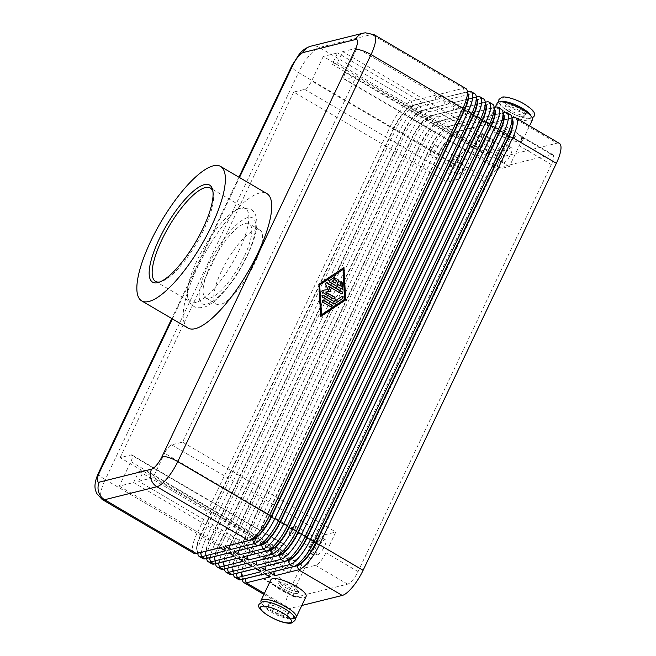 <?xml version="1.0" encoding="UTF-8"?>
<svg xmlns="http://www.w3.org/2000/svg" width="656" height="656" viewBox="0 0 656 656"><rect width="100%" height="100%" fill="white"/><g stroke="black" fill="none" stroke-linecap="round" stroke-linejoin="round"><path stroke-width="0.49" stroke-dasharray="3.28 2.46" d="M512.623 120.819A22.952 6.863 -59.6 0 0 511.352 118.736A22.952 6.863 -59.6 0 0 509.228 118.556L485.612 124.427L484.366 120.327L507.982 114.456A25.978 7.765 120.4 0 1 510.393 114.652M503.718 115.587A22.952 6.863 -59.6 0 0 502.447 113.504A22.952 6.863 -59.6 0 0 500.315 113.324L476.699 119.195L475.452 115.095L499.077 109.224A25.978 7.765 120.4 0 1 501.479 109.429M494.804 110.364A22.952 6.863 -59.6 0 0 493.533 108.281A22.952 6.863 -59.6 0 0 491.41 108.101L467.785 113.972L466.547 109.872L490.163 104.001A25.978 7.765 120.4 0 1 492.574 104.197M485.891 105.14A22.952 6.863 -59.6 0 0 484.62 103.049A22.952 6.863 -59.6 0 0 482.496 102.869L458.88 108.74L457.634 104.64L481.25 98.769A25.978 7.765 120.4 0 1 483.661 98.974M476.986 99.909A22.952 6.863 -59.6 0 0 475.715 97.826A22.952 6.863 -59.6 0 0 473.583 97.646L449.967 103.517L448.729 99.417L472.345 93.546A25.978 7.765 120.4 0 1 474.755 93.742M468.072 94.685A22.952 6.863 -59.6 0 0 466.801 92.594A22.952 6.863 -59.6 0 0 464.678 92.422L441.062 98.293L439.815 94.185L463.431 88.314A25.978 7.765 120.4 0 1 465.842 88.519M269.911 576.96L268.312 572.655L244.696 578.526A22.952 6.863 120.4 0 1 242.564 578.346A22.952 6.863 120.4 0 1 241.146 574.246A22.952 6.863 120.4 0 1 245.237 560.773L438.503 153.75A22.952 6.863 120.4 0 1 447.827 138.974A22.952 6.863 120.4 0 1 456.929 131.553L480.545 125.681L479.306 121.581L484.653 124.714L461.037 130.593A25.978 7.765 -59.6 0 0 460.684 130.692A25.978 7.765 -59.6 0 0 450.729 138.99A25.978 7.765 -59.6 0 0 440.176 155.718L246.91 562.741A25.978 7.765 -59.6 0 0 242.277 577.993A25.978 7.765 -59.6 0 0 242.441 580.273M238.538 579.494A25.978 7.765 120.4 0 1 236.931 574.853A25.978 7.765 120.4 0 1 241.564 559.601L434.83 152.586A25.978 7.765 120.4 0 1 445.383 135.858A25.978 7.765 120.4 0 1 455.69 127.453L479.306 121.581M484.653 124.714L457.289 131.766L461.037 130.593L504.694 156.202A25.978 7.765 -59.6 0 0 494.394 164.607A25.978 7.765 -59.6 0 0 483.833 181.327L440.176 155.718L438.864 153.963L245.59 560.978A22.952 6.863 -59.6 0 0 241.506 574.451A22.952 6.863 -59.6 0 0 241.654 576.468A22.952 6.863 -59.6 0 0 242.925 578.551A22.952 6.863 -59.6 0 0 244.376 578.846M229.625 574.271A25.978 7.765 120.4 0 1 228.026 569.629A25.978 7.765 120.4 0 1 232.65 554.377L425.916 147.354A25.978 7.765 120.4 0 1 436.478 130.626A25.978 7.765 120.4 0 1 446.777 122.229L470.393 116.358L475.739 119.49L452.123 125.362A25.978 7.765 -59.6 0 0 451.771 125.46A25.978 7.765 -59.6 0 0 441.824 133.767A25.978 7.765 -59.6 0 0 431.263 150.495L237.997 557.51L241.564 559.601L245.59 560.978L246.91 562.741L290.567 588.35A25.978 7.765 -59.6 0 0 285.942 603.602A25.978 7.765 -59.6 0 0 287.541 608.243A25.978 7.765 -59.6 0 0 289.952 608.448L264.384 593.45M475.739 119.49L448.376 126.534L452.123 125.362L455.69 127.453L457.289 131.766A22.952 6.863 -59.6 0 0 456.978 131.848A22.952 6.863 -59.6 0 0 448.187 139.187A22.952 6.863 -59.6 0 0 438.864 153.963L434.83 152.586L431.263 150.495L429.951 148.732L236.685 555.755A22.952 6.863 -59.6 0 0 232.593 569.228A22.952 6.863 -59.6 0 0 232.741 571.245A22.952 6.863 -59.6 0 0 234.012 573.328A22.952 6.863 -59.6 0 0 235.463 573.623M202.893 558.584A25.978 7.765 120.4 0 1 201.294 553.951A25.978 7.765 120.4 0 1 205.918 538.691L399.192 131.676A25.978 7.765 120.4 0 1 409.746 114.948A25.978 7.765 120.4 0 1 420.045 106.543L443.661 100.671L449.007 103.812L425.391 109.683A25.978 7.765 -59.6 0 0 425.039 109.782A25.978 7.765 -59.6 0 0 415.092 118.08A25.978 7.765 -59.6 0 0 404.531 134.808L211.265 541.831A25.978 7.765 -59.6 0 0 206.64 557.083A25.978 7.765 -59.6 0 0 206.804 559.363M193.987 553.361A25.978 7.765 120.4 0 1 192.38 548.719A25.978 7.765 120.4 0 1 197.013 533.467L390.279 126.444A25.978 7.765 120.4 0 1 400.832 109.724A25.978 7.765 120.4 0 1 411.14 101.319L434.756 95.448L440.102 98.58L416.486 104.452A25.978 7.765 -59.6 0 0 416.134 104.55A25.978 7.765 -59.6 0 0 406.179 112.857A25.978 7.765 -59.6 0 0 395.625 129.585L202.36 536.608A25.978 7.765 -59.6 0 0 197.727 551.86A25.978 7.765 -59.6 0 0 197.891 554.14M211.806 563.816A25.978 7.765 120.4 0 1 210.207 559.174A25.978 7.765 120.4 0 1 214.832 543.922L408.098 136.899A25.978 7.765 120.4 0 1 418.659 120.171A25.978 7.765 120.4 0 1 428.958 111.774L452.574 105.903L457.921 109.035L434.305 114.907A25.978 7.765 -59.6 0 0 433.952 115.005A25.978 7.765 -59.6 0 0 423.997 123.312A25.978 7.765 -59.6 0 0 413.444 140.04L220.178 547.055A25.978 7.765 -59.6 0 0 215.545 562.307A25.978 7.765 -59.6 0 0 215.717 564.586M220.719 569.039A25.978 7.765 120.4 0 1 219.112 564.398A25.978 7.765 120.4 0 1 223.737 549.146L417.011 142.131A25.978 7.765 120.4 0 1 427.564 125.403A25.978 7.765 120.4 0 1 437.864 116.998L461.488 111.126L466.834 114.267L443.21 120.138A25.978 7.765 -59.6 0 0 442.857 120.237A25.978 7.765 -59.6 0 0 432.911 128.535A25.978 7.765 -59.6 0 0 422.357 145.263L229.083 552.286A25.978 7.765 -59.6 0 0 224.459 567.538A25.978 7.765 -59.6 0 0 224.623 569.818M260.998 571.737L259.399 567.424L235.783 573.295A22.952 6.863 120.4 0 1 233.651 573.114A22.952 6.863 120.4 0 1 232.24 569.023A22.952 6.863 120.4 0 1 236.324 555.542L429.598 148.527A22.952 6.863 120.4 0 1 438.921 133.75A22.952 6.863 120.4 0 1 448.023 126.329L471.639 120.458L470.393 116.358M466.834 114.267L439.463 121.311A22.952 6.863 -59.6 0 0 439.151 121.401A22.952 6.863 -59.6 0 0 430.369 128.732A22.952 6.863 -59.6 0 0 421.037 143.508L227.771 550.532L229.083 552.286L232.65 554.377L236.324 555.542L237.997 557.51A25.978 7.765 -59.6 0 0 233.372 572.762A25.978 7.765 -59.6 0 0 233.536 575.041M457.921 109.035L430.557 116.079L434.305 114.907L437.864 116.998L439.463 121.311L443.21 120.138L446.777 122.229L448.376 126.534A22.952 6.863 -59.6 0 0 448.064 126.624A22.952 6.863 -59.6 0 0 439.274 133.955A22.952 6.863 -59.6 0 0 429.951 148.732L425.916 147.354L422.357 145.263L420.685 143.295A22.952 6.863 120.4 0 1 430.008 128.527A22.952 6.863 120.4 0 1 439.11 121.098L462.726 115.226L461.488 111.126M252.093 566.513L250.494 562.2L226.869 568.071A22.952 6.863 120.4 0 1 224.746 567.891A22.952 6.863 120.4 0 1 223.327 563.791A22.952 6.863 120.4 0 1 227.419 550.318L420.685 143.295L417.011 142.131L413.444 140.04L412.132 138.277L218.866 545.3A22.952 6.863 -59.6 0 0 214.774 558.773A22.952 6.863 -59.6 0 0 214.922 560.79A22.952 6.863 -59.6 0 0 216.193 562.873A22.952 6.863 -59.6 0 0 217.644 563.168M243.179 561.282L241.58 556.969L217.964 562.84A22.952 6.863 120.4 0 1 215.832 562.668A22.952 6.863 120.4 0 1 214.422 558.568A22.952 6.863 120.4 0 1 218.505 545.095L220.178 547.055L223.737 549.146L227.771 550.532A22.952 6.863 -59.6 0 0 223.688 564.004A22.952 6.863 -59.6 0 0 223.827 566.013A22.952 6.863 -59.6 0 0 225.098 568.104A22.952 6.863 -59.6 0 0 226.558 568.391M449.007 103.812L421.644 110.856A22.952 6.863 -59.6 0 0 421.332 110.946A22.952 6.863 -59.6 0 0 412.542 118.277A22.952 6.863 -59.6 0 0 403.219 133.053L209.953 540.077L211.265 541.831L214.832 543.922L218.505 545.095L411.771 138.072A22.952 6.863 120.4 0 1 421.103 123.295A22.952 6.863 120.4 0 1 430.197 115.874L453.821 110.003L452.574 105.903M440.102 98.58L412.739 105.632L416.486 104.452L420.045 106.543L421.644 110.856L425.391 109.683L428.958 111.774L430.557 116.079A22.952 6.863 -59.6 0 0 430.246 116.169A22.952 6.863 -59.6 0 0 421.455 123.508A22.952 6.863 -59.6 0 0 412.132 138.277L408.098 136.899L404.531 134.808L402.866 132.84A22.952 6.863 120.4 0 1 412.189 118.072A22.952 6.863 120.4 0 1 421.291 110.643L444.907 104.771L443.661 100.671M234.266 556.058L232.667 551.745L209.051 557.616A22.952 6.863 120.4 0 1 206.927 557.436A22.952 6.863 120.4 0 1 205.508 553.336A22.952 6.863 120.4 0 1 209.6 539.863L402.866 132.84L399.192 131.676L395.625 129.585L394.313 127.83L201.039 534.845A22.952 6.863 -59.6 0 0 196.956 548.318A22.952 6.863 -59.6 0 0 197.103 550.335A22.952 6.863 -59.6 0 0 198.374 552.418A22.952 6.863 -59.6 0 0 199.826 552.713M225.361 550.827L223.762 546.514L200.146 552.393A22.952 6.863 120.4 0 1 198.014 552.213A22.952 6.863 120.4 0 1 196.595 548.113A22.952 6.863 120.4 0 1 200.687 534.64L202.36 536.608L205.918 538.691L209.953 540.077A22.952 6.863 -59.6 0 0 205.861 553.549A22.952 6.863 -59.6 0 0 206.009 555.558A22.952 6.863 -59.6 0 0 207.28 557.649A22.952 6.863 -59.6 0 0 208.731 557.936M374.068 34.678A25.978 7.765 -59.6 0 0 371.657 34.481L319.365 47.478L411.14 101.319L412.739 105.632A22.952 6.863 -59.6 0 0 412.427 105.714A22.952 6.863 -59.6 0 0 403.637 113.053A22.952 6.863 -59.6 0 0 394.313 127.83L390.279 126.444L298.505 72.611L105.239 479.626L197.013 533.467L200.687 534.64L393.953 127.617A22.952 6.863 120.4 0 1 403.276 112.84A22.952 6.863 120.4 0 1 412.378 105.419L435.994 99.548L434.756 95.448M298.275 591.491A10.824 2.903 25.4 0 1 286.606 588.12A10.824 2.903 25.4 0 1 279.587 581.626A10.824 2.903 25.4 0 1 280.456 581.036A10.824 2.903 25.4 0 1 292.133 584.406A10.824 2.903 25.4 0 1 299.144 590.908A10.824 2.903 25.4 0 1 298.275 591.491M297.381 593.377A10.824 2.903 25.4 0 1 284.253 589.195A10.824 2.903 25.4 0 1 278.693 583.504A10.824 2.903 25.4 0 1 279.563 582.922A10.824 2.903 25.4 0 1 291.239 586.292A10.824 2.903 25.4 0 1 298.25 592.794A10.824 2.903 25.4 0 1 297.381 593.377M269.723 603.651A10.824 2.903 -154.6 0 0 268.853 604.233A10.824 2.903 -154.6 0 0 274.413 609.924A10.824 2.903 -154.6 0 0 287.541 614.106A10.824 2.903 -154.6 0 0 288.41 613.524A10.824 2.903 -154.6 0 0 281.399 607.021A10.824 2.903 -154.6 0 0 269.723 603.651M269.009 605.16A10.824 2.903 -154.6 0 0 268.14 605.742A10.824 2.903 -154.6 0 0 275.151 612.245A10.824 2.903 -154.6 0 0 286.828 615.615A10.824 2.903 -154.6 0 0 287.697 615.033A10.824 2.903 -154.6 0 0 280.678 608.53A10.824 2.903 -154.6 0 0 269.009 605.16M270.871 579.789A19.483 5.215 -154.6 0 0 280.883 590.039A19.483 5.215 -154.6 0 0 306.073 596.509M294.782 618.255A19.483 5.215 25.4 0 1 271.043 610.769A19.483 5.215 25.4 0 1 261.154 602.29M513.025 139.244A10.824 2.903 -154.6 0 0 513.886 138.662A10.824 2.903 -154.6 0 0 506.875 132.159A10.824 2.903 -154.6 0 0 495.198 128.789A10.824 2.903 -154.6 0 0 494.329 129.38A10.824 2.903 -154.6 0 0 501.348 135.874A10.824 2.903 -154.6 0 0 513.025 139.244M513.919 137.366A10.824 2.903 -154.6 0 0 514.788 136.776A10.824 2.903 -154.6 0 0 507.769 130.282A10.824 2.903 -154.6 0 0 496.092 126.911A10.824 2.903 -154.6 0 0 495.223 127.494A10.824 2.903 -154.6 0 0 500.79 133.184A10.824 2.903 -154.6 0 0 513.919 137.366M505.94 106.182A10.824 2.903 25.4 0 1 517.617 109.552A10.824 2.903 25.4 0 1 524.628 116.055A10.824 2.903 25.4 0 1 523.759 116.637A10.824 2.903 25.4 0 1 510.63 112.455A10.824 2.903 25.4 0 1 505.071 106.764A10.824 2.903 25.4 0 1 505.94 106.182M524.472 115.128A10.824 2.903 -154.6 0 0 525.341 114.546A10.824 2.903 -154.6 0 0 518.33 108.043A10.824 2.903 -154.6 0 0 506.653 104.673A10.824 2.903 -154.6 0 0 505.784 105.255A10.824 2.903 -154.6 0 0 512.795 111.758A10.824 2.903 -154.6 0 0 524.472 115.128M497.412 134.021A19.483 5.215 -154.6 0 0 522.611 140.491A19.483 5.215 -154.6 0 0 512.598 130.249A19.483 5.215 -154.6 0 0 487.4 123.779A19.483 5.215 -154.6 0 0 497.412 134.021M532.451 119.769A19.483 5.215 25.4 0 1 507.26 113.291A19.483 5.215 25.4 0 1 497.248 103.049M304.687 89.355L457.945 179.26A8.659 2.591 -59.6 0 0 461.373 176.456A8.659 2.591 -59.6 0 0 464.891 170.88L311.641 80.975A8.659 2.591 120.4 0 1 308.123 86.551A8.659 2.591 120.4 0 1 304.687 89.355L293.724 92.078L446.974 181.983L456.822 161.253A12.989 3.887 120.4 0 1 467.244 148.691L476.527 146.386L323.277 56.482L337.61 52.915L332.248 64.222L337.307 62.96L342.67 51.66L490.581 138.424A6.494 1.738 25.4 0 1 493.919 141.844A6.494 1.738 25.4 0 1 485.522 139.679L337.61 52.915M130.897 461.619L284.155 551.524L272.519 576.017L263.245 578.321A12.989 3.887 120.4 0 1 262.039 578.223A12.989 3.887 120.4 0 1 263.548 568.276L273.396 547.547L120.138 457.642L131.102 454.92A8.659 2.591 120.4 0 1 131.905 454.985A8.659 2.591 120.4 0 1 132.446 456.535A8.659 2.591 120.4 0 1 130.897 461.619L119.269 486.112L133.611 482.545L281.514 569.318A6.494 1.738 -154.6 0 0 289.911 571.474A6.494 1.738 -154.6 0 0 286.574 568.055L138.67 481.291L144.033 469.983L138.974 471.246L133.611 482.545M284.155 551.524A8.659 2.591 -59.6 0 0 285.696 546.44A8.659 2.591 -59.6 0 0 285.163 544.89A8.659 2.591 -59.6 0 0 284.36 544.824L131.102 454.92M343.834 77.67A8.659 2.591 120.4 0 1 345.384 72.586L357.012 48.093L510.27 137.998L519.544 135.685A12.989 3.887 120.4 0 1 520.749 135.792A12.989 3.887 120.4 0 1 519.24 145.739L509.392 166.468L498.429 169.191L345.179 79.286A8.659 2.591 120.4 0 1 344.375 79.22A8.659 2.591 120.4 0 1 343.834 77.67M345.384 72.586L498.634 162.491A8.659 2.591 -59.6 0 0 497.092 167.575A8.659 2.591 -59.6 0 0 497.625 169.125A8.659 2.591 -59.6 0 0 498.429 169.191M171.593 444.85L324.843 534.755A8.659 2.591 -59.6 0 0 321.415 537.559A8.659 2.591 -59.6 0 0 317.889 543.135L164.64 453.23A8.659 2.591 120.4 0 1 168.157 447.654A8.659 2.591 120.4 0 1 171.593 444.85L182.557 442.128L356.142 76.563L345.179 79.286M480.914 134.013A5.322 1.591 120.4 0 1 481.406 134.054A5.322 1.591 120.4 0 1 480.454 138.793A5.322 1.591 120.4 0 1 476.51 143.279A5.322 1.591 120.4 0 1 476.018 143.238A5.322 1.591 120.4 0 1 475.698 142.147A5.322 1.591 120.4 0 1 480.29 134.308A5.322 1.591 120.4 0 1 480.914 134.013M502.291 146.559A5.322 1.591 120.4 0 1 502.791 146.6A5.322 1.591 120.4 0 1 501.832 151.339A5.322 1.591 120.4 0 1 497.896 155.825A5.322 1.591 120.4 0 1 497.404 155.784A5.322 1.591 120.4 0 1 498.355 151.044A5.322 1.591 120.4 0 1 502.291 146.559M503.677 143.656A8.659 2.591 120.4 0 1 504.48 143.721A8.659 2.591 120.4 0 1 502.931 151.429A8.659 2.591 120.4 0 1 496.518 158.727A8.659 2.591 120.4 0 1 495.715 158.662A8.659 2.591 120.4 0 1 497.264 150.954A8.659 2.591 120.4 0 1 503.677 143.656M503.644 162.909A8.659 2.591 -59.6 0 0 510.056 155.611A8.659 2.591 -59.6 0 0 511.606 147.903A8.659 2.591 -59.6 0 0 510.803 147.838A8.659 2.591 -59.6 0 0 504.39 155.136A8.659 2.591 -59.6 0 0 502.84 162.844A8.659 2.591 -59.6 0 0 503.644 162.909M249.255 537.28A5.322 1.591 120.4 0 1 249.747 537.321A5.322 1.591 120.4 0 1 248.796 542.061A5.322 1.591 120.4 0 1 244.852 546.546A5.322 1.591 120.4 0 1 244.36 546.505A5.322 1.591 120.4 0 1 244.04 545.415A5.322 1.591 120.4 0 1 248.632 537.576A5.322 1.591 120.4 0 1 249.255 537.28M270.641 549.826A5.322 1.591 120.4 0 1 271.133 549.867A5.322 1.591 120.4 0 1 270.182 554.607A5.322 1.591 120.4 0 1 266.238 559.092A5.322 1.591 120.4 0 1 265.746 559.051A5.322 1.591 120.4 0 1 266.697 554.312A5.322 1.591 120.4 0 1 270.641 549.826M272.019 546.924A8.659 2.591 120.4 0 1 272.822 546.989A8.659 2.591 120.4 0 1 271.272 554.697A8.659 2.591 120.4 0 1 264.86 561.995A8.659 2.591 120.4 0 1 264.056 561.93A8.659 2.591 120.4 0 1 265.606 554.222A8.659 2.591 120.4 0 1 272.019 546.924M271.986 566.177A8.659 2.591 -59.6 0 0 278.398 558.879A8.659 2.591 -59.6 0 0 279.948 551.171A8.659 2.591 -59.6 0 0 279.144 551.106A8.659 2.591 -59.6 0 0 272.732 558.404A8.659 2.591 -59.6 0 0 271.182 566.112A8.659 2.591 -59.6 0 0 271.986 566.177M435.363 145.337A5.322 1.591 120.4 0 1 435.855 145.378A5.322 1.591 120.4 0 1 434.903 150.117A5.322 1.591 120.4 0 1 430.959 154.603A5.322 1.591 120.4 0 1 430.467 154.562A5.322 1.591 120.4 0 1 430.147 153.463A5.322 1.591 120.4 0 1 434.748 145.632A5.322 1.591 120.4 0 1 435.363 145.337M456.748 157.883A5.322 1.591 120.4 0 1 457.24 157.924A5.322 1.591 120.4 0 1 456.289 162.663A5.322 1.591 120.4 0 1 452.345 167.149A5.322 1.591 120.4 0 1 451.853 167.108A5.322 1.591 120.4 0 1 452.804 162.368A5.322 1.591 120.4 0 1 456.748 157.883M458.126 154.98A8.659 2.591 120.4 0 1 458.929 155.046A8.659 2.591 120.4 0 1 457.38 162.754A8.659 2.591 120.4 0 1 450.967 170.052A8.659 2.591 120.4 0 1 450.164 169.986A8.659 2.591 120.4 0 1 451.713 162.278A8.659 2.591 120.4 0 1 458.126 154.98M458.093 174.234A8.659 2.591 -59.6 0 0 464.505 166.936A8.659 2.591 -59.6 0 0 466.055 159.228A8.659 2.591 -59.6 0 0 465.252 159.154A8.659 2.591 -59.6 0 0 458.839 166.46A8.659 2.591 -59.6 0 0 457.289 174.168A8.659 2.591 -59.6 0 0 458.093 174.234M294.798 525.956A5.322 1.591 120.4 0 1 295.298 525.997A5.322 1.591 120.4 0 1 294.339 530.737A5.322 1.591 120.4 0 1 290.403 535.222A5.322 1.591 120.4 0 1 289.903 535.181A5.322 1.591 120.4 0 1 289.583 534.091A5.322 1.591 120.4 0 1 294.183 526.251A5.322 1.591 120.4 0 1 294.798 525.956M316.184 538.502A5.322 1.591 120.4 0 1 316.676 538.543A5.322 1.591 120.4 0 1 315.725 543.283A5.322 1.591 120.4 0 1 311.789 547.768A5.322 1.591 120.4 0 1 311.288 547.727A5.322 1.591 120.4 0 1 312.24 542.988A5.322 1.591 120.4 0 1 316.184 538.502M317.561 535.599A8.659 2.591 120.4 0 1 318.365 535.665A8.659 2.591 120.4 0 1 316.815 543.373A8.659 2.591 120.4 0 1 310.403 550.671A8.659 2.591 120.4 0 1 309.599 550.605A8.659 2.591 120.4 0 1 311.149 542.897A8.659 2.591 120.4 0 1 317.561 535.599M317.537 554.853A8.659 2.591 -59.6 0 0 323.949 547.555A8.659 2.591 -59.6 0 0 325.499 539.847A8.659 2.591 -59.6 0 0 324.695 539.781A8.659 2.591 -59.6 0 0 318.283 547.079A8.659 2.591 -59.6 0 0 316.733 554.787A8.659 2.591 -59.6 0 0 317.537 554.853M244.18 256.668A42.952 12.849 120.4 0 1 205.713 297.881A42.952 12.849 120.4 0 1 210.715 264.991A42.952 12.849 120.4 0 1 249.182 223.778A42.952 12.849 120.4 0 1 244.18 256.668M221.408 271.264A42.952 12.849 -59.6 0 0 216.406 304.154A42.952 12.849 -59.6 0 0 254.872 262.941A42.952 12.849 -59.6 0 0 259.874 230.051A42.952 12.849 -59.6 0 0 221.408 271.264M212.946 191.659A54.128 16.187 120.4 0 1 213.282 192.93A54.128 16.187 120.4 0 1 203.983 229.452A54.128 16.187 120.4 0 1 161.261 281.596A54.128 16.187 120.4 0 1 159.99 281.924M239.202 250.116A54.128 16.187 120.4 0 1 195.75 302.465A54.128 16.187 120.4 0 1 190.732 302.039A54.128 16.187 120.4 0 1 187.575 296.217A54.128 16.187 120.4 0 1 197.03 260.596A54.128 16.187 120.4 0 1 238.874 208.756A54.128 16.187 120.4 0 1 240.49 208.247A54.128 16.187 120.4 0 1 245.508 208.665A54.128 16.187 120.4 0 1 239.202 250.116M188.01 328.057A77.941 23.304 120.4 0 1 197.087 268.378A77.941 23.304 120.4 0 1 266.885 193.602M332.248 64.222L480.151 150.987A6.494 1.738 -154.6 0 0 488.548 153.143A6.494 1.738 -154.6 0 0 485.21 149.732L337.307 62.96M551.622 154.504L499.323 167.51A12.989 3.887 -59.6 0 0 488.892 180.072L295.626 587.095A12.989 3.887 -59.6 0 0 294.118 597.042A12.989 3.887 -59.6 0 0 295.323 597.14L347.614 584.143A12.989 3.887 -59.6 0 0 358.045 571.573L551.311 164.558A12.989 3.887 -59.6 0 0 552.828 154.611A12.989 3.887 -59.6 0 0 551.622 154.504L519.544 135.685M342.67 51.66L357.012 48.093M138.974 471.246L286.885 558.01A6.494 1.738 -154.6 0 0 295.282 560.167A6.494 1.738 -154.6 0 0 291.945 556.755L144.033 469.983M138.67 481.291L153.004 477.724L164.64 453.23M120.138 457.642L293.724 92.078M323.277 56.482L311.641 80.975M467.466 91.783L445.162 97.326L439.815 94.185M476.379 97.006L454.075 102.549L448.729 99.417M485.284 102.229L462.98 107.781L457.634 104.64M494.198 107.461L471.894 113.004L466.547 109.872M503.111 112.684L480.799 118.236L475.452 115.095M512.016 117.916L489.712 123.459L484.366 120.327M504.694 156.202L556.985 143.197L513.328 117.588M182.557 442.128L335.815 532.032L325.966 552.762A12.989 3.887 120.4 0 1 315.536 565.324L306.262 567.629L317.889 543.135M324.843 534.755L335.815 532.032M498.634 162.491L510.27 137.998M273.396 547.547L284.36 544.824M119.269 486.112L272.519 576.017M457.945 179.26L446.974 181.983M306.262 567.629L153.004 477.724M476.527 146.386L464.891 170.88M509.392 166.468L356.142 76.563M220.08 547.727L224.114 546.727M223.762 546.514L220.014 547.694M228.985 552.959L233.028 551.95M232.667 551.745L228.919 552.918M237.898 558.182L241.933 557.182M241.58 556.969L237.833 558.149M246.812 563.414L250.846 562.405M250.494 562.2L246.746 563.373M255.717 568.637L259.76 567.637M301.809 605.496L289.952 608.448M259.399 567.424L255.651 568.596M264.63 573.869L268.665 572.86M290.567 588.35L483.833 181.327M268.312 572.655L264.565 573.828M445.162 97.326L465.03 92.627A22.952 6.863 120.4 0 1 467.162 92.808A22.952 6.863 120.4 0 1 467.802 93.39M225.074 546.432L252.437 539.388A22.952 6.863 -59.6 0 0 252.749 539.298M454.075 102.549L473.944 97.851A22.952 6.863 120.4 0 1 476.067 98.031A22.952 6.863 120.4 0 1 476.715 98.613M233.987 551.663L261.35 544.611A22.952 6.863 -59.6 0 0 261.662 544.529M462.98 107.781L482.849 103.082A22.952 6.863 120.4 0 1 484.981 103.263A22.952 6.863 120.4 0 1 485.62 103.845M242.892 556.887L270.256 549.843A22.952 6.863 -59.6 0 0 270.567 549.753M471.894 113.004L491.762 108.306A22.952 6.863 120.4 0 1 493.894 108.486A22.952 6.863 120.4 0 1 494.534 109.068M251.806 562.118L279.169 555.066A22.952 6.863 -59.6 0 0 279.481 554.984M480.799 118.236L500.676 113.537A22.952 6.863 120.4 0 1 502.799 113.718A22.952 6.863 120.4 0 1 503.447 114.3M260.711 567.342L288.082 560.298A22.952 6.863 -59.6 0 0 288.394 560.208M489.712 123.459L509.581 118.761A22.952 6.863 120.4 0 1 511.713 118.941A22.952 6.863 120.4 0 1 512.352 119.523M559.396 143.402A25.978 7.765 -59.6 0 0 556.985 143.197M269.624 572.565L296.988 565.521A22.952 6.863 -59.6 0 0 297.299 565.439M333.773 277.718A1.082 0.992 76 0 0 333.314 277.865L329.476 280.432A1.082 0.992 76 0 0 329.574 282.293L340.669 288.804A1.082 0.992 76 0 0 341.538 288.853M340.759 281.809A1.082 0.992 76 0 0 339.849 282.908L340.021 286.016M337.266 279.759A1.082 0.992 76 0 0 336.462 280.317L335.126 283.146M323.006 300.309A1.082 0.992 76 0 0 322.645 302.326L329.697 306.467A1.082 0.992 76 0 0 330.575 306.516M321.251 314.757L344.318 299.382L342.727 269.534M343.629 267.779L318.627 284.31L320.358 316.643M322.777 295.356A1.082 0.992 76 0 0 322.416 297.373L333.51 303.876A1.082 0.992 76 0 0 334.38 303.925M341.555 296.733A1.082 0.992 76 0 0 341.095 296.889L333.888 301.694M322.522 290.37L322.424 290.387A1.082 0.992 76 0 0 322.145 292.396L333.281 298.923A1.082 0.992 76 0 0 334.15 298.972M325.729 292.084L330.632 291.33M328.41 286.434L340.931 293.781A1.082 0.992 76 0 0 341.809 293.831M326.089 282.843A1.082 0.992 76 0 0 325.286 284.36L327.672 289.616M291.994 618.641A17.105 4.584 -154.6 0 0 284.581 608.727A17.105 4.584 -154.6 0 0 263.835 602.126A17.105 4.584 -154.6 0 0 271.256 612.04A17.105 4.584 -154.6 0 0 291.994 618.641M503.455 97.498A17.105 4.584 -154.6 0 0 510.868 107.412A17.105 4.584 -154.6 0 0 531.614 114.013A17.105 4.584 -154.6 0 0 524.193 104.099A17.105 4.584 -154.6 0 0 503.455 97.498M208.05 265.655A49.799 14.891 -59.6 0 0 206.87 304.171A49.799 14.891 -59.6 0 0 246.845 256.004A49.799 14.891 -59.6 0 0 248.025 217.489A49.799 14.891 -59.6 0 0 208.05 265.655M512.033 117.99L509.228 118.556L507.982 114.456L504.423 112.365M503.127 112.766L500.315 113.324L499.077 109.224L495.51 107.133M494.214 107.543L491.41 108.101L490.163 104.001L486.596 101.91M485.301 102.311L482.496 102.869L481.25 98.769L477.691 96.678M476.395 97.088L473.583 97.646L472.345 93.546L468.778 91.455M467.482 91.856L464.678 92.422L463.431 88.314L371.657 34.481A12.989 11.898 76 0 0 363.153 33.177M244.983 578.699L240.949 579.699M98.564 472.796A12.989 3.477 -154.6 0 0 99.163 474.829A12.989 3.477 -154.6 0 0 105.239 479.626A25.978 7.765 -59.6 0 0 100.606 494.878A25.978 7.765 -59.6 0 0 102.213 499.519M236.07 573.467L232.035 574.476M227.165 568.244L223.122 569.244M218.251 563.012L214.217 564.021M209.346 557.789L205.303 558.789M200.433 552.557L196.398 553.566M500.963 101.819A17.105 4.584 -154.6 0 0 509.515 111.914A17.105 4.584 -154.6 0 0 529.638 118.162A17.105 4.584 -154.6 0 0 531.057 116.104M310.862 46.182A12.989 11.898 76 0 1 319.365 47.478A25.978 7.765 -59.6 0 0 309.058 55.883A25.978 7.765 -59.6 0 0 298.505 72.611A12.989 3.477 25.4 0 1 292.428 67.806A12.989 3.477 25.4 0 1 291.83 65.78M490.581 138.424L485.21 149.732M485.522 139.679L480.151 150.987M499.323 167.51L467.244 148.691M281.514 569.318L286.885 558.01M286.574 568.055L291.945 556.755M172.364 318.882L239.481 177.522M488.892 180.072L456.822 161.253M551.311 164.558L519.24 145.739M358.045 571.573L325.966 552.762M347.614 584.143L315.536 565.324M295.323 597.14L263.245 578.321M295.626 587.095L263.548 568.276M248.69 540.56L252.437 539.388M257.603 545.792L261.359 544.619M266.508 551.015L270.256 549.843M275.422 556.247L279.169 555.066M284.335 561.47L288.091 560.306M293.24 566.694L296.988 565.521M187.575 296.217C187.985 300.136 189.781 303.334 192.954 305.827L193.618 306.245C195.8 307.754 198.957 308.115 203.089 307.336C211.142 306.418 228.313 289.927 240.121 269.247C255.25 243.204 263.269 216.792 250.584 209.141L241.113 208.05L238.874 208.756M456.978 131.848L460.684 130.692M448.064 126.624L451.771 125.46M439.151 121.401L442.857 120.237M430.246 116.169L433.952 115.005M421.332 110.946L425.039 109.782M412.427 105.714L416.134 104.55M279.587 581.626L278.693 583.504M268.853 604.233L268.14 605.742M532.319 117.99L528.039 118.597L521.864 117.35L515.099 114.825L503.39 107.961L500.061 104.698L498.699 102.024M513.886 138.662L514.788 136.776M524.628 116.055L525.341 114.546M522.611 140.491L529.54 125.886M481.406 134.054L502.791 146.6M504.48 143.721L511.606 147.903M475.698 142.147L476.076 137.104L480.29 134.308M249.747 537.321L271.133 549.867M272.822 546.989L279.948 551.171M244.04 545.415L244.417 540.372L248.632 537.576M435.855 145.378L457.24 157.924M458.929 155.046L466.055 159.228M430.147 153.463L430.533 148.428L434.748 145.632M295.298 525.997L316.676 538.543M318.365 535.665L325.499 539.847M289.583 534.091L289.968 529.048L294.183 526.251M205.713 297.881L216.406 304.154M158.621 282.424L161.261 281.596M155.513 281.383L190.732 302.039M488.548 153.143L493.919 141.844M289.911 571.474L295.282 560.167M245.508 208.665L210.289 188.01M213.282 192.93L212.716 190.207M259.874 230.051L249.182 223.778M238.923 177.194L171.806 318.554M316.733 554.787L309.599 550.605M311.288 547.727L289.903 535.181M457.289 174.168L450.164 169.986M451.853 167.108L430.467 154.562M271.182 566.112L264.056 561.93M265.746 559.051L244.36 546.505M502.84 162.844L495.715 158.662M497.404 155.784L476.018 143.238M344.375 79.22L497.625 169.125M131.905 454.985L285.163 544.89M520.749 135.792L552.828 154.611M262.039 578.223L294.118 597.042M495.28 107.19L487.4 123.779M505.784 105.255L505.071 106.764M495.223 127.494L494.329 129.38M288.41 613.524L287.697 615.033M299.144 590.908L298.25 592.794M197.103 550.335L197.71 553.238M206.009 555.558L206.615 558.461M214.922 560.79L215.529 563.693M223.827 566.013L224.434 568.916M232.741 571.245L233.347 574.148M241.654 576.468L242.261 579.371M263.933 594.393L287.541 608.243"/><path stroke-width="0.98" d="M293.593 566.595L297.299 565.439A22.952 6.863 -59.6 0 0 306.09 558.1A22.952 6.863 -59.6 0 0 315.413 543.324L508.679 136.309A22.952 6.863 -59.6 0 0 512.771 122.836A22.952 6.863 -59.6 0 0 512.623 120.819L511.828 117.014A25.978 7.765 120.4 0 1 512 119.294A25.978 7.765 120.4 0 1 507.367 134.546L314.101 541.569A25.978 7.765 120.4 0 1 303.548 558.297A25.978 7.765 120.4 0 1 293.593 566.595A25.978 7.765 120.4 0 1 293.24 566.694L269.624 572.565L274.971 575.706L298.587 569.834A25.978 7.765 -59.6 0 0 308.886 561.429A25.978 7.765 -59.6 0 0 319.447 544.701L512.713 137.686A25.978 7.765 -59.6 0 0 517.338 122.434A25.978 7.765 -59.6 0 0 515.739 117.793A25.978 7.765 -59.6 0 0 513.328 117.588L512.016 117.916M249.042 540.462L252.749 539.298A22.952 6.863 -59.6 0 0 261.539 531.967A22.952 6.863 -59.6 0 0 270.862 517.19L269.55 515.436L177.776 461.594L371.042 54.571A25.978 7.765 -59.6 0 0 375.675 39.319A25.978 7.765 -59.6 0 0 374.068 34.678L465.842 88.519A25.978 7.765 120.4 0 1 467.277 90.881A25.978 7.765 120.4 0 1 467.449 93.16A25.978 7.765 120.4 0 1 462.816 108.412L269.55 515.436A25.978 7.765 120.4 0 1 258.997 532.164A25.978 7.765 120.4 0 1 249.042 540.462A25.978 7.765 120.4 0 1 248.69 540.56L225.074 546.432L230.42 549.572L254.036 543.701A25.978 7.765 -59.6 0 0 264.335 535.296A25.978 7.765 -59.6 0 0 274.897 518.568L468.163 111.553A25.978 7.765 -59.6 0 0 472.796 96.301A25.978 7.765 -59.6 0 0 471.188 91.66L474.755 93.742A25.978 7.765 120.4 0 1 476.19 96.104A25.978 7.765 120.4 0 1 476.354 98.384A25.978 7.765 120.4 0 1 471.73 113.644L278.464 520.659A25.978 7.765 120.4 0 1 267.902 537.387A25.978 7.765 120.4 0 1 257.956 545.694A25.978 7.765 120.4 0 1 257.603 545.792L233.987 551.663L239.333 554.796L262.949 548.924A25.978 7.765 -59.6 0 0 273.249 540.519A25.978 7.765 -59.6 0 0 283.81 523.8L477.076 116.776A25.978 7.765 -59.6 0 0 481.701 101.524A25.978 7.765 -59.6 0 0 480.102 96.883L483.661 98.974A25.978 7.765 120.4 0 1 485.104 101.336A25.978 7.765 120.4 0 1 485.268 103.615A25.978 7.765 120.4 0 1 480.635 118.867L287.369 525.891A25.978 7.765 120.4 0 1 276.816 542.61A25.978 7.765 120.4 0 1 266.861 550.917A25.978 7.765 120.4 0 1 266.508 551.015L242.892 556.887L248.239 560.027L271.855 554.156A25.978 7.765 -59.6 0 0 282.162 545.751A25.978 7.765 -59.6 0 0 292.715 529.023L485.981 122A25.978 7.765 -59.6 0 0 490.614 106.748A25.978 7.765 -59.6 0 0 489.007 102.106L492.574 104.197A25.978 7.765 120.4 0 1 494.009 106.559A25.978 7.765 120.4 0 1 494.173 108.839A25.978 7.765 120.4 0 1 489.548 124.091L296.282 531.114A25.978 7.765 120.4 0 1 285.721 547.842A25.978 7.765 120.4 0 1 275.774 556.14A25.978 7.765 120.4 0 1 275.422 556.247L251.806 562.118L257.152 565.251L280.768 559.379A25.978 7.765 -59.6 0 0 291.067 550.974A25.978 7.765 -59.6 0 0 301.629 534.255L494.895 127.231A25.978 7.765 -59.6 0 0 499.519 111.979A25.978 7.765 -59.6 0 0 497.92 107.338L501.479 109.429A25.978 7.765 120.4 0 1 502.922 111.791A25.978 7.765 120.4 0 1 503.086 114.07A25.978 7.765 120.4 0 1 498.462 129.322L305.188 536.346A25.978 7.765 120.4 0 1 294.634 553.065A25.978 7.765 120.4 0 1 284.688 561.372A25.978 7.765 120.4 0 1 284.335 561.47L260.711 567.342L266.057 570.482L289.681 564.603A25.978 7.765 -59.6 0 0 299.981 556.206A25.978 7.765 -59.6 0 0 310.534 539.478L503.808 132.455A25.978 7.765 -59.6 0 0 508.433 117.203A25.978 7.765 -59.6 0 0 506.826 112.561L510.393 114.652A25.978 7.765 120.4 0 1 511.828 117.014M297.004 565.529L298.587 569.834L342.243 595.443A25.978 7.765 -59.6 0 0 352.551 587.046A25.978 7.765 -59.6 0 0 363.104 570.318L319.447 544.701L315.774 543.537A22.952 6.863 120.4 0 1 306.442 558.313A22.952 6.863 120.4 0 1 297.348 565.734L273.724 571.606L274.971 575.706M512.352 119.523A22.952 6.863 120.4 0 1 513.123 123.041A22.952 6.863 120.4 0 1 509.04 136.514L512.713 137.686L556.37 163.295A25.978 7.765 -59.6 0 0 561.003 148.043A25.978 7.765 -59.6 0 0 559.396 143.402L515.739 117.793M284.688 561.372L288.394 560.208A22.952 6.863 -59.6 0 0 297.176 552.877A22.952 6.863 -59.6 0 0 306.508 538.1L499.774 131.077A22.952 6.863 -59.6 0 0 503.857 117.604A22.952 6.863 -59.6 0 0 503.718 115.587L502.922 111.791M503.447 114.3A22.952 6.863 120.4 0 1 504.218 117.818A22.952 6.863 120.4 0 1 500.126 131.29L306.86 538.305A22.952 6.863 120.4 0 1 297.537 553.082A22.952 6.863 120.4 0 1 288.435 560.503L264.819 566.374L266.057 570.482M275.774 556.14L279.481 554.984A22.952 6.863 -59.6 0 0 288.271 547.645A22.952 6.863 -59.6 0 0 297.594 532.869L490.86 125.854A22.952 6.863 -59.6 0 0 494.952 112.381A22.952 6.863 -59.6 0 0 494.804 110.364L494.009 106.559M494.534 109.068A22.952 6.863 120.4 0 1 495.305 112.586A22.952 6.863 120.4 0 1 491.221 126.059L297.947 533.082A22.952 6.863 120.4 0 1 288.624 547.858A22.952 6.863 120.4 0 1 279.522 555.279L255.906 561.151L257.152 565.251M266.861 550.917L270.567 549.753A22.952 6.863 -59.6 0 0 279.358 542.422A22.952 6.863 -59.6 0 0 288.681 527.645L481.955 120.622A22.952 6.863 -59.6 0 0 486.039 107.149A22.952 6.863 -59.6 0 0 485.891 105.14L485.104 101.336M485.62 103.845A22.952 6.863 120.4 0 1 486.399 107.363A22.952 6.863 120.4 0 1 482.308 120.835L289.042 527.85A22.952 6.863 120.4 0 1 279.718 542.627A22.952 6.863 120.4 0 1 270.616 550.048L247 555.919L248.239 560.027M257.956 545.694L261.662 544.529A22.952 6.863 -59.6 0 0 270.452 537.19A22.952 6.863 -59.6 0 0 279.776 522.422L473.042 115.399A22.952 6.863 -59.6 0 0 477.133 101.926A22.952 6.863 -59.6 0 0 476.986 99.909L476.19 96.104M476.715 98.613A22.952 6.863 120.4 0 1 477.486 102.131A22.952 6.863 120.4 0 1 473.394 115.604L280.128 522.627A22.952 6.863 120.4 0 1 270.805 537.403A22.952 6.863 120.4 0 1 261.703 544.824L238.087 550.696L239.333 554.796M467.802 93.39A22.952 6.863 120.4 0 1 468.573 96.908A22.952 6.863 120.4 0 1 464.489 110.38L271.223 517.404L270.862 517.19L464.128 110.167A22.952 6.863 -59.6 0 0 468.22 96.694A22.952 6.863 -59.6 0 0 468.072 94.685L467.277 90.881M239.481 177.522L292.871 65.075A12.989 3.887 120.4 0 1 303.302 52.513L355.601 39.516A12.989 3.887 120.4 0 1 355.29 49.561A12.989 3.477 -154.6 0 1 361.997 50.512A12.989 3.477 -154.6 0 1 371.042 54.571L462.816 108.412L464.489 110.38L468.163 111.553L471.73 113.644L473.042 115.399L477.076 116.776L480.635 118.867L482.308 120.835L485.981 122L489.548 124.091L490.86 125.854L494.895 127.231L498.462 129.322L500.126 131.29L503.808 132.455L507.367 134.546L509.04 136.514L315.774 543.537L314.101 541.569L310.534 539.478L306.508 538.1L305.188 536.346L301.629 534.255L297.594 532.869L296.282 531.114L292.715 529.023L288.681 527.645L287.369 525.891L283.81 523.8L279.776 522.422L278.464 520.659L274.897 518.568L271.223 517.404A22.952 6.863 120.4 0 1 261.892 532.172A22.952 6.863 120.4 0 1 252.798 539.601L229.174 545.472L230.42 549.572M242.261 579.371L242.441 580.273A25.978 7.765 -59.6 0 0 243.884 582.635A25.978 7.765 -59.6 0 0 246.295 582.831L269.911 576.96L264.565 573.828L240.949 579.699A25.978 7.765 120.4 0 1 238.538 579.494L234.971 577.403A25.978 7.765 -59.6 0 0 237.382 577.608L260.998 571.737L255.651 568.596L232.035 574.476A25.978 7.765 120.4 0 1 229.625 574.271L226.066 572.18A25.978 7.765 -59.6 0 0 228.468 572.385L252.093 566.513L246.746 563.373L223.122 569.244A25.978 7.765 120.4 0 1 220.719 569.039L217.152 566.948A25.978 7.765 -59.6 0 0 219.563 567.153L243.179 561.282L237.833 558.149L214.217 564.021A25.978 7.765 120.4 0 1 211.806 563.816L208.239 561.725A25.978 7.765 -59.6 0 0 210.65 561.93L234.266 556.058L228.919 552.918L205.303 558.789A25.978 7.765 120.4 0 1 202.893 558.584L199.334 556.501A25.978 7.765 -59.6 0 0 201.745 556.698L225.361 550.827L220.014 547.694L196.398 553.566A25.978 7.765 120.4 0 1 193.987 553.361L102.213 499.519A25.978 7.765 -59.6 0 0 104.624 499.724L156.915 486.727A25.978 7.765 -59.6 0 0 167.223 478.322A25.978 7.765 -59.6 0 0 177.776 461.594A12.989 3.477 25.4 0 0 168.731 457.527A12.989 3.477 25.4 0 0 162.024 456.584A12.989 3.887 120.4 0 1 151.593 469.147A12.989 11.898 76 0 0 150.929 478.978A12.989 11.898 76 0 0 156.915 486.727L248.69 540.56M296.233 617.239L306.073 596.509A19.483 5.215 -154.6 0 0 296.069 586.259A19.483 5.215 -154.6 0 0 270.871 579.789L261.031 600.519A19.483 5.215 25.4 0 1 286.221 606.989A19.483 5.215 25.4 0 1 296.233 617.239A19.483 5.215 25.4 0 1 294.782 618.255M261.154 602.29A19.483 5.215 25.4 0 1 261.031 600.519M495.28 107.19L497.248 103.049A19.483 5.215 25.4 0 1 522.438 109.519A19.483 5.215 25.4 0 1 532.451 119.769L529.54 125.886M203.048 228.198A56.293 16.835 120.4 0 1 158.621 282.424A56.293 16.835 120.4 0 1 159.187 239.104A56.293 16.835 120.4 0 1 191.511 192.815A56.293 16.835 120.4 0 1 212.716 190.207A56.293 16.835 120.4 0 1 203.048 228.198M159.99 281.924A54.128 16.187 120.4 0 1 155.513 281.383A54.128 16.187 120.4 0 1 161.811 239.94A54.128 16.187 120.4 0 1 210.289 188.01A54.128 16.187 120.4 0 1 212.946 191.659M150.749 241.195A77.941 23.304 120.4 0 1 220.555 166.419A77.941 23.304 120.4 0 1 211.478 226.099A77.941 23.304 120.4 0 1 141.68 300.874A77.941 23.304 120.4 0 1 150.749 241.195M220.555 166.419L266.885 193.602A77.941 23.304 120.4 0 1 257.816 253.282A77.941 23.304 120.4 0 1 188.01 328.057L141.68 300.874M471.188 91.66A25.978 7.765 -59.6 0 0 468.778 91.455L467.466 91.783M480.102 96.883A25.978 7.765 -59.6 0 0 477.691 96.678L476.379 97.006M489.007 102.106A25.978 7.765 -59.6 0 0 486.596 101.91L485.284 102.229M497.92 107.338A25.978 7.765 -59.6 0 0 495.51 107.133L494.198 107.461M506.826 112.561A25.978 7.765 -59.6 0 0 504.423 112.365L503.111 112.684M345.687 299.899L320.694 316.561L318.964 284.22L343.957 267.566L345.687 299.899L343.629 267.779M199.826 552.713A22.952 6.863 -59.6 0 0 200.498 552.598L220.08 547.727M197.71 553.238L197.891 554.14A25.978 7.765 -59.6 0 0 199.334 556.501M208.731 557.936A22.952 6.863 -59.6 0 0 209.412 557.821L228.985 552.959M206.615 558.461L206.804 559.363A25.978 7.765 -59.6 0 0 208.239 561.725M217.644 563.168A22.952 6.863 -59.6 0 0 218.317 563.053L237.898 558.182M215.529 563.693L215.717 564.586A25.978 7.765 -59.6 0 0 217.152 566.948M226.558 568.391A22.952 6.863 -59.6 0 0 227.23 568.276L246.812 563.414M224.434 568.916L224.623 569.818A25.978 7.765 -59.6 0 0 226.066 572.18M233.347 574.148L233.536 575.041A25.978 7.765 -59.6 0 0 234.971 577.403M235.463 573.623A22.952 6.863 -59.6 0 0 236.135 573.508L255.717 568.637M342.243 595.443L301.809 605.496M244.376 578.846A22.952 6.863 -59.6 0 0 245.049 578.731L264.63 573.869M556.37 163.295L363.104 570.318M341.005 288.722L329.911 282.211A1.082 0.992 -104 0 1 329.812 280.35L333.658 277.783A1.082 0.992 -104 0 1 335.109 278.308A1.082 0.992 -104 0 1 334.749 279.628L332.346 281.235L335.462 283.056L336.807 280.235A1.082 0.992 -104 0 1 338.463 280.104A1.082 0.992 -104 0 1 338.586 281.276L337.241 284.105L340.357 285.934L340.193 282.818A1.082 0.992 -104 0 1 340.923 281.752A1.082 0.992 -104 0 1 342.178 282.785L342.448 287.763A1.082 0.992 -104 0 1 341.005 288.722M341.538 288.853A1.082 0.992 76 0 0 342.112 287.845L341.842 282.867A1.082 0.992 76 0 0 340.759 281.809M340.357 285.934L336.905 284.187L338.25 281.358A1.082 0.992 76 0 0 337.266 279.759M335.462 283.056L332.01 281.317L334.412 279.71A1.082 0.992 76 0 0 333.773 277.718M330.575 306.516A1.082 0.992 76 0 0 330.599 304.581L323.539 300.44A1.082 0.992 76 0 0 323.006 300.309M330.936 304.491A1.082 0.992 -104 0 1 330.747 306.491A1.082 0.992 -104 0 1 330.042 306.377L322.982 302.236A1.082 0.992 -104 0 1 323.17 300.243A1.082 0.992 -104 0 1 323.875 300.358L330.599 304.581M321.588 314.675L344.654 299.292L343.063 269.452L319.661 284.909L321.588 314.675L319.661 284.909M343.063 269.452L319.997 284.827M320.686 316.422L345.351 299.981M334.38 303.925A1.082 0.992 76 0 0 334.503 303.859L342.194 298.734A1.082 0.992 76 0 0 341.555 296.733M334.839 303.777A1.082 0.992 -104 0 1 333.847 303.794L322.752 297.283A1.082 0.992 -104 0 1 322.941 295.29A1.082 0.992 -104 0 1 323.646 295.405L334.224 301.604L341.432 296.799A1.082 0.992 -104 0 1 342.891 297.324A1.082 0.992 -104 0 1 342.53 298.652L334.503 303.859M334.224 301.604L323.31 295.487A1.082 0.992 76 0 0 322.777 295.356M334.15 298.972A1.082 0.992 76 0 0 334.175 297.045L325.729 292.084L334.511 296.955A1.082 0.992 -104 0 1 334.322 298.947A1.082 0.992 -104 0 1 333.617 298.841L322.49 292.314A1.082 0.992 -104 0 1 322.76 290.305L328.008 289.526L325.622 284.278A1.082 0.992 -104 0 1 326.959 282.892L342.161 291.813A1.082 0.992 -104 0 1 341.981 293.806A1.082 0.992 -104 0 1 341.268 293.691L328.746 286.352L330.985 291.272L326.065 292.002M330.632 291.33L328.746 286.352M341.809 293.831A1.082 0.992 76 0 0 341.825 291.895L326.622 282.974A1.082 0.992 76 0 0 326.089 282.843M328.008 289.526L322.522 290.37M293.24 566.694L289.681 564.603L288.091 560.306M284.335 561.47L280.768 559.379L279.177 555.074M275.422 556.247L271.855 554.156L270.272 549.851M266.508 551.015L262.949 548.924L261.359 544.619M257.603 545.792L254.036 543.701L252.453 539.396M261.867 606.275A17.105 4.584 -154.6 0 0 269.28 616.189A17.105 4.584 -154.6 0 0 290.026 622.79A17.105 4.584 -154.6 0 0 282.613 612.876A17.105 4.584 -154.6 0 0 261.867 606.275M531.057 116.104A17.105 4.584 -154.6 0 0 518.199 106.083A17.105 4.584 -154.6 0 0 501.487 101.639A17.105 4.584 -154.6 0 0 500.963 101.819M292.871 65.075A12.989 3.477 25.4 0 0 291.83 65.78L299.193 54.284C300.915 52.496 303.482 48.585 310.862 46.182L363.153 33.177A12.989 11.898 76 0 0 362.53 33.358A12.989 11.898 76 0 0 355.601 39.516M310.862 46.182A12.989 11.898 76 0 0 310.231 46.355A12.989 11.898 76 0 0 303.302 52.513M151.593 469.147L99.294 482.144A12.989 11.898 76 0 0 98.63 491.975A12.989 11.898 76 0 0 104.624 499.724L196.398 553.566M99.294 482.144A12.989 3.887 120.4 0 1 99.605 472.099L172.364 318.882M355.29 49.561L162.024 456.584M99.605 472.099A12.989 3.477 -154.6 0 0 98.564 472.796C93.98 482.677 94.997 487.736 95.243 489.237L96.498 493.246L102.213 499.519M200.433 552.557L201.745 556.698L205.303 558.789M209.346 557.789L210.65 561.93L214.217 564.021M218.251 563.012L219.563 567.153L223.122 569.244M227.165 568.244L228.468 572.385L232.035 574.476M240.949 579.699L237.382 577.608L236.07 573.467M264.384 593.45L246.295 582.831L244.983 578.699M468.778 91.455L467.482 91.856M477.691 96.678L476.395 97.088M486.596 101.91L485.301 102.311M495.51 107.133L494.214 107.543M504.423 112.365L503.127 112.766M513.328 117.588L512.033 117.99M294.536 620.814C300.145 615.681 272.716 599.682 262.277 601.888L259.333 604.102C253.724 609.235 281.145 625.234 291.584 623.028L294.536 620.814M498.699 102.024L498.945 99.466L501.897 97.26C504.349 95.899 516.641 99.212 524.357 104.083C535.501 111.331 534.755 113.078 534.148 116.186L532.319 117.99M363.153 33.177L365.326 32.8L374.068 34.678M291.83 65.78L238.923 177.194M171.806 318.554L98.564 472.796M243.884 582.635L263.933 594.393"/></g></svg>
